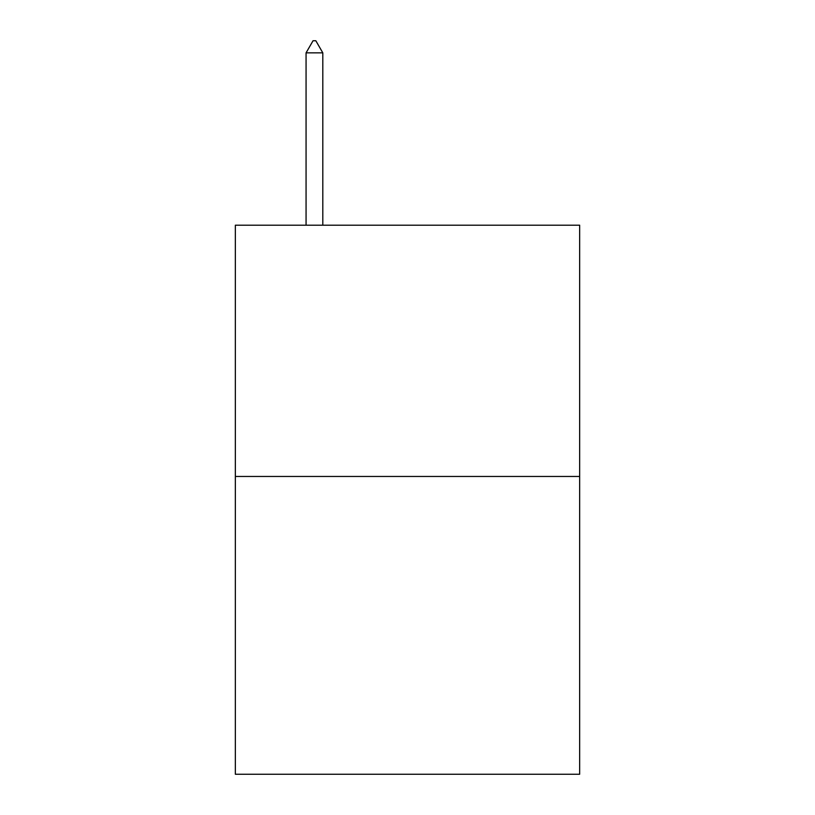<?xml version="1.0" encoding="UTF-8"?>
<svg xmlns="http://www.w3.org/2000/svg" width="815" height="815" viewBox="0 0 815 815"><rect width="100%" height="100%" fill="white"/><g stroke="black" fill="none" stroke-linecap="round" stroke-linejoin="round"><path stroke-width="1.22" d="M579.659 476.459L579.659 225.195L235.341 225.195L235.341 774.25L579.659 774.25L579.659 476.459L235.341 476.459M322.811 52.853L315.833 40.75L313.041 40.75L306.063 52.853L322.811 52.853L322.811 225.195M306.063 52.853L306.063 225.195"/></g></svg>
